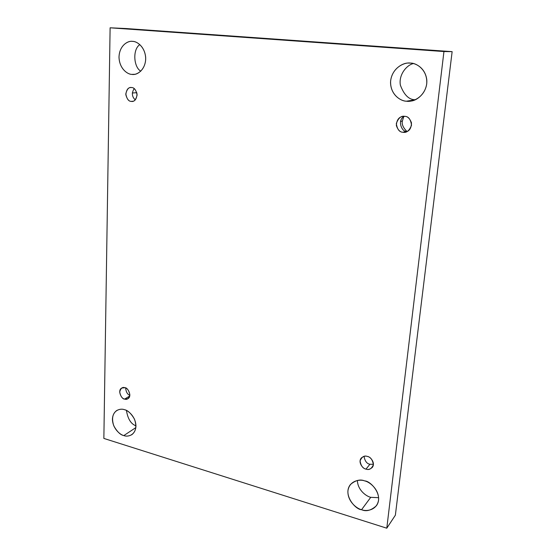 <?xml version="1.0" encoding="UTF-8"?>
<svg xmlns="http://www.w3.org/2000/svg" width="556" height="556" viewBox="0 0 556 556"><rect width="100%" height="100%" fill="white"/><g stroke="black" fill="none" stroke-linecap="round" stroke-linejoin="round"><path stroke-width="0.83" d="M361.56 509.706C366.23 511.819 371.206 510.471 376.468 505.661C383.842 495.111 370.525 480.85 364.722 480.919C369.434 481.781 379.352 489.308 378.573 500.08C376.871 510.554 366.091 511.631 361.56 509.706C356.882 508.74 347.278 501.352 347.931 490.76C349.439 480.405 360.079 479.022 364.722 480.919C360.281 479.036 355.527 480.231 350.454 484.498C342.336 494.638 355.555 509.748 361.56 509.706L370.741 497.328L361.56 509.706M378.636 497.683L370.741 497.328L378.636 497.683M406.436 101.199L410.842 101.06C417.313 100.754 427.863 91.962 426.765 79.668C425.215 67.749 415.638 63.182 410.62 63.106C416.187 62.842 427.821 69.702 426.716 83.866C424.534 97.898 411.76 102.38 406.436 101.199C400.925 101.296 389.714 94.541 390.646 80.696C392.571 66.901 405.157 62.008 410.62 63.106L408.806 63.064C402.829 62.522 391 69.319 390.534 82.49C390.812 95.444 401.168 101.143 406.436 101.199L415.061 99.837L406.436 101.199M123.821 435.57C126.129 436.529 128.804 436.224 131.835 434.667C136.067 431.359 136.929 426.139 134.399 419.002C131.014 413.317 127.678 410.21 124.398 409.682C127.977 410.272 135.859 416.618 135.949 426.285C135.337 435.716 127.338 437.113 123.821 435.57C120.263 434.896 112.597 428.648 112.43 419.134C112.924 409.8 120.812 408.167 124.398 409.682C122.202 408.827 119.686 409.084 116.836 410.446C112.465 413.553 111.464 418.724 113.834 425.959C117.156 431.776 120.485 434.98 123.821 435.57L135.852 427.613L123.821 435.57M131.883 74.393L133.301 74.434C137.673 74.907 146.089 69.041 145.672 57.463C144.678 46.058 136.505 41.255 132.62 41.38C136.686 41.095 145.63 46.899 145.7 59.151C144.963 71.307 135.873 75.352 131.883 74.393C127.838 74.546 119.172 68.819 119.012 56.802C119.589 44.827 128.547 40.484 132.62 41.38L132.036 41.346C127.81 40.651 119.109 45.745 119.012 57.497C119.561 69.173 127.915 74.483 131.883 74.393L134.705 74.296L131.883 74.393M136.818 92.692L132.3 92.998L136.818 92.692M131.279 101.387L132.175 101.4C134.962 101.359 136.595 98.919 137.068 94.082C135.754 89.627 133.926 87.452 131.591 87.556C134.267 87.494 136.102 90.009 137.103 95.111C135.866 99.948 133.926 102.04 131.279 101.387C128.624 101.435 126.803 98.926 125.802 93.867C127.004 89.036 128.936 86.938 131.591 87.556L130.841 87.542C128.068 87.494 126.393 89.891 125.83 94.728C127.095 99.246 128.909 101.47 131.279 101.387L133.051 101.241L131.279 101.387M124.634 399.069L127.887 398.728C132.509 396.303 127.63 387.094 124.891 387.74C127.303 388.137 128.964 390.514 129.875 394.878C128.77 398.652 127.025 400.049 124.634 399.069C122.244 398.659 120.589 396.289 119.686 391.959C120.763 388.185 122.494 386.781 124.891 387.74L121.729 388.053C117.045 390.382 121.854 399.701 124.634 399.069L129.736 396.011L124.634 399.069M366.022 469.09C367.954 469.917 370.046 469.354 372.298 467.415C375.849 462.87 370.018 456.344 367.405 456.462C370.588 457.032 372.583 459.784 373.389 464.705C371.568 468.861 369.108 470.32 366.022 469.09C362.866 468.506 360.886 465.775 360.079 460.889C361.859 456.733 364.305 455.26 367.405 456.462C365.521 455.684 363.471 456.212 361.261 458.04C357.557 462.502 363.367 469.208 366.022 469.09L369.914 464.253L366.022 469.09M373.417 464.329L369.914 464.253C366.87 463.732 364.903 461.105 364.02 456.358C364.903 461.105 366.87 463.732 369.914 464.253L373.417 464.329M406.644 131.202C403.065 127.512 401.647 124.12 402.384 121.034L400.48 121.458L402.384 121.034C401.647 124.12 403.065 127.512 406.644 131.202M403.024 132.252L405.727 132.05C409.515 131.07 411.426 127.97 411.454 122.744C409.744 118.4 407.52 116.273 404.775 116.357C408.417 116.336 410.669 119.269 411.537 125.163C409.39 130.702 406.554 133.065 403.024 132.252C399.423 132.245 397.186 129.326 396.317 123.495C398.409 117.962 401.23 115.585 404.775 116.357L402.509 116.468C398.694 117.198 396.643 120.228 396.352 125.545C397.957 130.076 400.188 132.307 403.024 132.252L406.902 131.237L403.024 132.252M407.597 131.285L406.902 131.237C402.134 132.947 396.511 119.762 404.511 116.336C396.511 119.762 402.134 132.947 406.902 131.237L407.597 131.285M103.861 438.427L110.109 27.8L125.983 28.537L110.109 27.8L443.945 51.541L452.139 51.652L125.983 28.537L452.139 51.652L443.945 51.541L386.788 528.2L395.372 515.197L452.139 51.652L395.372 515.197L386.788 528.2L103.861 438.427L386.788 528.2L443.945 51.541L110.109 27.8L103.861 438.427M357.39 480.467C357.696 490.316 366.487 496.411 370.741 497.328C366.487 496.411 357.696 490.316 357.39 480.467M413.4 63.558C406.839 64.927 398.471 74.615 400.383 85.193C404.066 95.006 409.035 99.858 415.297 99.732C409.035 99.858 404.066 95.006 400.383 85.193C398.471 74.615 406.839 64.927 413.4 63.558M126.441 410.488C127.797 418.883 130.966 423.999 135.956 425.827C130.966 423.999 127.797 418.883 126.441 410.488M139.827 44.591C132.363 49.526 133.697 67.234 140.786 71.168C133.697 67.234 132.363 49.526 139.827 44.591M403.677 116.829L402.384 121.034L403.677 116.829M129.847 395.295C127.449 394.447 126.045 392.022 125.649 388.018C126.045 392.022 127.449 394.447 129.847 395.295M135.254 99.885C131.855 96.681 131.494 92.921 134.184 88.612C131.494 92.921 131.855 96.681 135.254 99.885"/></g></svg>

